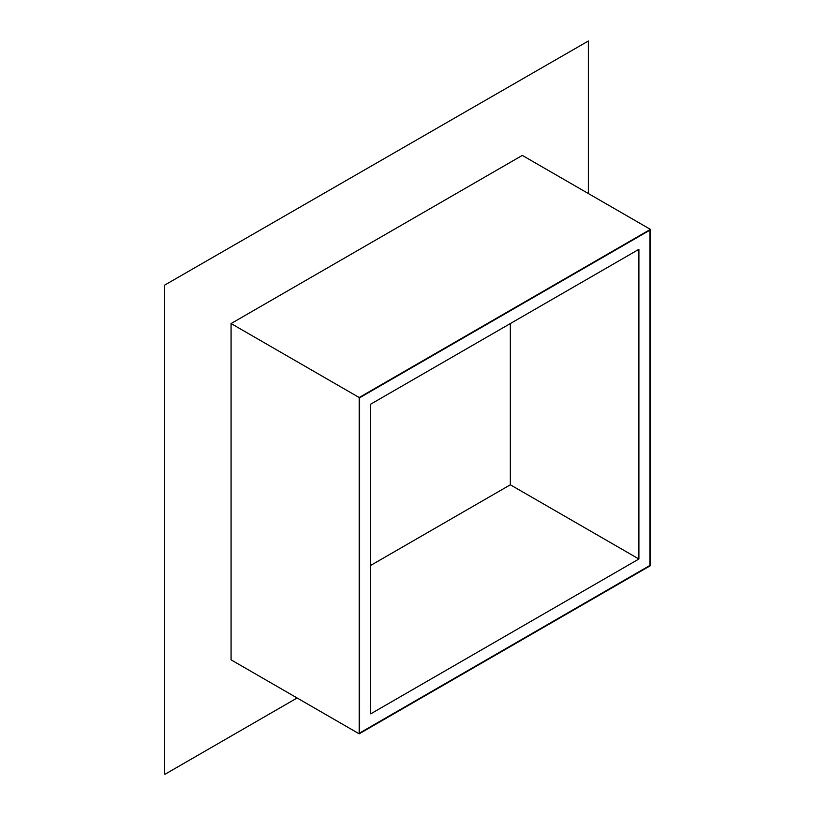 <?xml version="1.0" encoding="UTF-8"?>
<svg xmlns="http://www.w3.org/2000/svg" width="815" height="815" viewBox="0 0 815 815"><rect width="100%" height="100%" fill="white"/><g stroke="black" fill="none" stroke-linecap="round" stroke-linejoin="round"><path stroke-width="1.22" d="M588.359 41.005L164.579 285.158L588.359 41.005L588.359 193.542L588.359 41.005L164.579 285.158L164.579 773.995L164.579 285.158L588.359 41.005M649.973 230.136L359.629 397.771L359.629 733.042L649.973 565.406L649.973 230.136L649.973 565.406L359.629 733.042L359.629 397.771L649.973 230.136L359.629 397.771L359.629 733.042L649.973 565.406L359.629 733.042L359.629 397.771L649.973 230.136L649.973 565.406L649.973 230.136M359.181 397.516L231.073 323.555L522.313 155.41L650.421 229.372L359.181 397.516L359.181 733.816L231.073 659.844L231.073 323.555L359.181 397.516L359.181 733.816L650.421 565.671L650.421 229.372L359.181 397.516M297.118 697.986L165.027 774.25L297.118 697.986M231.073 659.844L359.181 733.816L650.421 565.671L650.421 229.372L522.313 155.41L231.073 323.555L231.073 659.844M510.343 484.793L638.899 559.009L370.703 713.848L370.703 404.169L638.899 249.329L638.899 559.009L510.343 484.793L510.343 323.555L510.343 484.793L370.703 565.406L510.343 484.793M638.899 249.329L370.703 404.169L370.703 713.848L638.899 559.009L638.899 249.329"/></g></svg>
